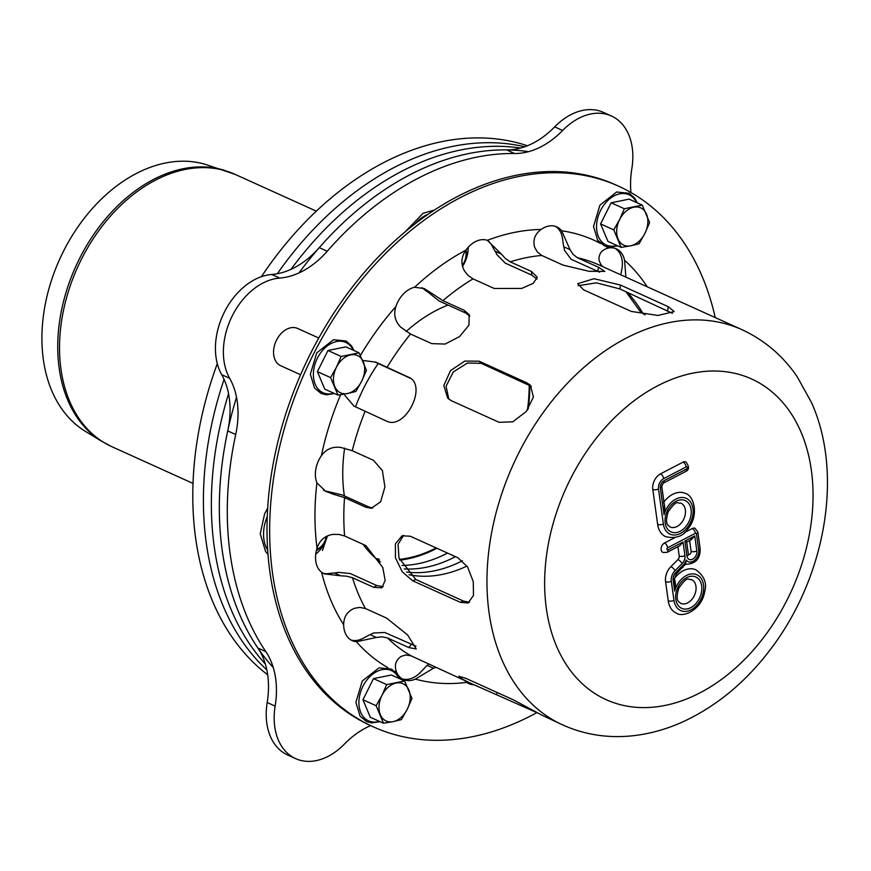 <?xml version="1.0" encoding="UTF-8"?>
<svg xmlns="http://www.w3.org/2000/svg" width="871" height="871" viewBox="0 0 871 871"><rect width="100%" height="100%" fill="white"/><g stroke="black" fill="none" stroke-linecap="round" stroke-linejoin="round"><path stroke-width="1.31" d="M347.475 393.54A20.469 14.404 -65.6 0 1 334.834 386.604A20.469 14.404 -65.6 0 1 336.424 367.279A20.469 14.404 -65.6 0 1 350.665 354.9A20.469 14.404 -65.6 0 1 363.305 361.846A20.469 14.404 -65.6 0 1 361.715 381.16A20.469 14.404 -65.6 0 1 347.475 393.54L355.891 391.482L361.715 381.16L366.441 370.349L359.081 352.842L341.16 356.468L336.424 367.279L330.599 377.6L337.97 395.107L347.475 393.54M341.16 356.468L327.964 350.501L317.414 371.634L330.599 377.6M327.964 350.501L345.885 346.865L359.081 352.842M337.97 395.107L324.774 389.13L317.414 371.634M393.006 721.667A20.469 14.404 -65.6 0 1 380.366 714.732A20.469 14.404 -65.6 0 1 381.955 695.417A20.469 14.404 -65.6 0 1 396.196 683.027A20.469 14.404 -65.6 0 1 408.837 689.974A20.469 14.404 -65.6 0 1 407.247 709.288A20.469 14.404 -65.6 0 1 393.006 721.667L401.422 719.609L407.247 709.288L411.972 698.477L404.612 680.97L386.691 684.595L381.955 695.417L376.13 705.728L383.501 723.235L393.006 721.667M386.691 684.595L373.496 678.629L362.946 699.761L376.13 705.728M373.496 678.629L391.417 674.992L404.612 680.97M383.501 723.235L370.306 717.269L362.946 699.761M630.658 245.818A20.469 14.404 -65.6 0 1 618.018 238.883A20.469 14.404 -65.6 0 1 619.608 219.568A20.469 14.404 -65.6 0 1 633.848 207.189A20.469 14.404 -65.6 0 1 646.489 214.124A20.469 14.404 -65.6 0 1 644.888 233.439A20.469 14.404 -65.6 0 1 630.658 245.818L639.064 243.76L644.888 233.439L649.624 222.628L642.254 205.121L624.333 208.746L619.608 219.568L613.783 229.879L621.143 247.386L630.658 245.818M624.333 208.746L611.148 202.78L600.587 223.912L613.783 229.879M611.148 202.78L629.069 199.154L642.254 205.121M621.143 247.386L607.958 241.419L600.587 223.912M326.255 536.471A13.305 9.363 -65.6 0 1 325.547 539.356A13.305 9.363 -65.6 0 1 323.968 542.851A13.305 9.363 -65.6 0 1 317.926 548.882A13.305 9.363 -65.6 0 1 316.663 549.438M326.375 536.405A16.375 11.519 -65.6 0 1 325.689 538.931L325.547 539.356M323.968 542.851L323.74 543.232A16.375 11.519 -65.6 0 1 316.358 550.635M465.528 250.663A13.305 9.363 -65.6 0 1 465.158 259.819A13.305 9.363 -65.6 0 1 463.568 263.314A13.305 9.363 -65.6 0 1 462.251 265.285M466.159 249.77A16.375 11.519 -65.6 0 1 465.288 259.406L465.158 259.819M463.568 263.314L463.35 263.695A16.375 11.519 -65.6 0 1 462.272 265.372M377.361 559.628A145.359 102.245 114.4 0 0 379.386 559.933M399.68 560.129A145.359 102.245 114.4 0 0 436.904 548.273M528.164 409.032A145.359 102.245 114.4 0 0 529.808 385.363M447.509 553.074A145.359 102.245 -65.6 0 1 402.086 565.453A145.359 102.245 114.4 0 0 447.509 553.074M261.431 276.662A296.848 208.8 -65.6 0 1 383.131 162.899A296.848 208.8 -65.6 0 1 527.434 145.762M267.68 674.807A296.848 208.8 -65.6 0 1 217.304 363.664M393.736 167.7A296.848 208.8 114.4 0 0 277.305 273.734A296.848 208.8 -65.6 0 1 393.736 167.7A296.848 208.8 -65.6 0 1 524.712 146.785A296.848 208.8 114.4 0 0 393.736 167.7M224.065 379.375A296.848 208.8 114.4 0 0 266.842 669.951A296.848 208.8 -65.6 0 1 224.065 379.375M455.457 556.667A145.359 102.245 -65.6 0 1 404.22 568.937A145.359 102.245 114.4 0 0 455.457 556.667M401.683 171.304A296.848 208.8 114.4 0 0 291.001 269.335A296.848 208.8 -65.6 0 1 401.683 171.304A296.848 208.8 -65.6 0 1 520.586 148.07A296.848 208.8 114.4 0 0 401.683 171.304M228.55 393.725A296.848 208.8 114.4 0 0 265.328 664.007A296.848 208.8 -65.6 0 1 228.55 393.725M462.447 560.772A145.359 102.245 -65.6 0 1 406.55 572.029A145.359 102.245 -65.6 0 0 462.447 560.772M528.545 151.674A296.848 208.8 114.4 0 0 409.642 174.908A296.848 208.8 114.4 0 0 298.96 272.939M236.509 397.328A296.848 208.8 114.4 0 0 273.287 667.6M300.593 374.748L280.712 365.744A20.469 14.404 -65.6 0 1 276.51 340.158A20.469 14.404 -65.6 0 1 297.599 328.443L318.753 338.024M324.339 692.75A20.469 14.404 -65.6 0 1 321.737 689.995M466.976 566.063A145.359 102.245 -65.6 0 1 409.054 574.718M380.475 562.045A145.359 102.245 -65.6 0 1 363.065 544.321M344.372 495.904A145.359 102.245 -65.6 0 1 344.644 448.119M355.488 406.844A145.359 102.245 -65.6 0 1 378.156 363.588M406.104 331.535A145.359 102.245 -65.6 0 1 448.064 305.068M630.942 192.524A81.885 57.606 -65.6 0 1 631.867 168.473A61.416 43.202 114.4 0 0 611.366 115.974A61.416 43.202 114.4 0 0 562.644 130.476A81.885 57.606 -65.6 0 1 514.587 153.503A296.848 208.8 114.4 0 0 327.224 251.24A81.885 57.606 -65.6 0 1 279.7 278.067A61.416 43.202 114.4 0 0 232.263 315.868A61.416 43.202 114.4 0 0 229.661 378.286A81.885 57.606 -65.6 0 1 235.703 434.509A296.848 208.8 114.4 0 0 265.818 651.617A81.885 57.606 -65.6 0 1 275.149 706.131A61.416 43.202 114.4 0 0 295.639 758.63A61.416 43.202 114.4 0 0 344.372 744.128A81.885 57.606 -65.6 0 1 370.654 725.641M611.366 115.974L603.418 112.37A61.416 43.202 114.4 0 0 554.685 126.872A81.885 57.606 -65.6 0 1 506.639 149.899A296.848 208.8 114.4 0 0 319.276 247.636A81.885 57.606 -65.6 0 1 271.752 274.474A61.416 43.202 114.4 0 0 224.304 312.275A61.416 43.202 114.4 0 0 221.702 374.682A81.885 57.606 -65.6 0 1 227.745 430.916A296.848 208.8 114.4 0 0 257.87 648.013A81.885 57.606 -65.6 0 1 267.19 702.527A61.416 43.202 114.4 0 0 287.691 755.026L295.639 758.63M462.545 266.472A26.609 18.716 114.4 0 0 466.921 256.705A26.609 18.716 114.4 0 0 468.25 247.222M322.433 550.526L327.322 536.231A26.609 18.716 114.4 0 0 327.409 535.905M315.738 554.152A26.609 18.716 114.4 0 0 327.322 536.231M101.885 441.412L85.38 431.341A146.938 103.355 -65.6 0 1 59.751 259.046A146.938 103.355 -65.6 0 1 206.133 164.619L235.05 174.352A149.453 105.119 -65.6 0 0 111.085 215.42A149.453 105.119 -65.6 0 0 60.97 369.152A149.453 105.119 -65.6 0 0 111.782 446.649L101.885 441.412A149.322 105.032 -65.6 0 1 59.174 368.248A149.322 105.032 -65.6 0 1 105.173 219.35A149.322 105.032 -65.6 0 1 224.587 170.368M436.121 547.913A144.532 101.667 -65.6 0 1 399.419 559.389M378.896 559.051A144.532 101.667 -65.6 0 1 376.13 558.594M529.176 385.047A144.532 101.667 -65.6 0 1 527.412 410.067M685.346 564.408L686.217 559.999A9.831 6.914 -65.6 0 1 683.038 565.235L675.972 572.323A7.371 5.182 114.4 0 0 673.163 580.26A4.094 1.949 -7.9 0 0 674.568 578.496L674.666 591.093C675.754 586.314 675.624 582.187 674.274 578.725M673.163 580.26L674.666 591.093A19.652 13.827 -65.6 0 1 698.411 575.622A19.652 13.827 -65.6 0 1 696.125 606.02A19.652 13.827 -65.6 0 1 673.969 600.359L671.312 581.229A9.831 6.914 -65.6 0 1 675.058 570.636L682.124 563.559A7.371 5.182 114.4 0 0 684.933 555.611L683.049 542.023L667.959 549.895A1.23 0.86 -65.6 0 1 667.654 547.761L695.385 533.292A1.23 0.86 -65.6 0 1 696.452 533.879L698.684 549.949A9.004 6.337 -65.6 0 1 694.437 560.391A9.004 6.337 -65.6 0 1 686.217 559.999L685.608 564.005L676.223 574.011A4.094 1.372 44.9 0 0 675.972 572.323M690.104 540.379L694.753 535.915L691.193 539.813L686.947 542.023L684.9 541.065L686.947 542.023M688.449 554.587A2.461 1.731 114.4 0 0 690.376 553.727A2.461 1.731 114.4 0 0 691.106 551.321L689.625 540.63M660.36 488.021L664.061 514.707A19.652 13.827 -65.6 0 1 687.818 499.235A19.652 13.827 -65.6 0 1 685.521 529.633A19.652 13.827 -65.6 0 1 663.364 523.961L658.509 488.979A8.187 5.759 -65.6 0 1 663.68 478.625L686.174 466.9A1.23 0.86 -65.6 0 1 686.468 469.044L663.974 480.77A5.738 4.028 114.4 0 0 660.36 488.021A4.094 1.949 -7.9 0 0 661.764 486.258L664.333 504.799L664.061 514.707C665.161 509.927 665.03 505.801 663.669 502.338M538.735 713.436L471.048 683.452L462.817 679.38L458.81 676.223L465.876 678.346L513.596 699.946L542.078 715.254L562.862 725.02C585.432 735.048 609.319 738.564 634.513 735.57C651.094 733.545 667.349 728.907 683.278 721.656C716.713 706.109 745.739 682.058 770.367 649.516C825.087 578.104 844.075 474.575 811.424 402.391L797.009 376.424C782.637 355.553 764.248 339.951 741.852 329.63A217.01 152.643 114.4 0 0 515.774 459.05A217.01 152.643 114.4 0 0 555.469 721.319A217.01 152.643 114.4 0 0 562.862 725.02M410.317 536.231L458.037 557.843L467.564 566.977L473.258 581.578L473.486 595.448L468.097 602.993L460.367 602.34L412.647 580.739L402.326 571.92L395.456 557.799L395.38 543.863L402.032 535.807L410.317 536.231M403.643 535.327L398.08 544.212L398.929 557.854L415.783 579.476L463.503 601.088L469.578 602.177M479.126 361.204L526.846 382.815L530.395 385.243L533.422 396.98L526.28 411.493L512.758 421.825L499.083 422.315L451.352 400.704L447.716 398.178L443.796 385.537L450.514 370.6L464.82 361.062L479.126 361.204L481.228 363.338L467.379 363.044L453.301 371.95L446.061 386.299L448.837 399.168M531.364 386.376L481.228 363.338M620.479 285.057L668.199 306.657L674.176 311.578L657.964 315.454L631.257 311.415L583.526 289.803L577.723 283.663L594.066 278.709L620.479 285.057L619.967 288.976L596.472 282.846L578.17 285.699M672.412 313.331L619.967 288.976M350.948 639.978A24.562 17.278 114.4 0 0 362.619 638.541L370.001 634.589L376.348 637.463L356.413 641.731A24.562 17.278 -65.6 0 1 352.243 640.664A24.562 17.278 -65.6 0 1 343.653 624.725C343.74 616.766 347.344 611.279 354.453 608.296L359.788 607.403L365.45 608.535L386.659 618.138L407.672 635.024L416.24 648.971L408.739 647.545L387.53 637.953L381.868 636.821L376.348 637.463M322.847 573.162A24.562 17.278 114.4 0 0 326.723 573.749L334.431 572.922L340.779 575.796L324.219 573.88L321.595 572.301A24.562 17.278 -65.6 0 1 317.044 548.164C319.668 540.249 324.981 535.654 332.972 534.38L338.786 534.402L344.611 535.97L365.831 545.573L382.794 567.565L385.156 580.445L381.846 587.838L373.692 587.337L352.483 577.734L346.647 576.177L340.779 575.796M402.162 678.836A24.562 17.278 114.4 0 0 421.096 671.639L427.106 665.357L433.453 668.231L415.358 679.119A24.562 17.278 -65.6 0 1 403.447 679.511A24.562 17.278 -65.6 0 1 396.588 672.205C394.062 665.542 395.619 660.251 401.248 656.353L405.81 654.97L411.134 655.852L471.048 683.452M370.088 634.709L373.452 632.999L384.764 632.477L415.957 646.184M334.464 573.096L338.231 572.356L350.251 573.532L376.762 585.53L383.218 586.684M436.284 667.284L433.453 668.231M474.031 684.78A24.562 17.278 -65.6 0 1 468.892 683.67A24.562 17.278 -65.6 0 1 466.704 682.385L464.787 680.621M332.896 493.901L325.852 491.462L316.913 482.861A24.562 17.278 -65.6 0 1 321.366 455.751C326.015 449.229 332.395 446.442 340.528 447.378L352.243 450.699L373.452 460.302L382.369 470.503L384.917 486.943L380.627 501.838L371.253 508.261L365.755 507.194L344.546 497.591L332.842 494.086L323.489 490.231M427.106 665.357L433.573 668.264M536.884 712.598A296.848 208.8 -65.6 0 1 373.507 726.937L370.85 725.739A296.848 208.8 -65.6 0 1 360.746 720.676A296.848 208.8 -65.6 0 1 306.44 361.911A296.848 208.8 -65.6 0 1 615.699 184.881L618.356 186.078A296.848 208.8 -65.6 0 1 715.222 317.567M467.607 682.995A24.562 17.278 114.4 0 0 471.32 683.572M620.816 274.833L621.752 269.868A24.562 17.278 114.4 0 0 615.068 248.355M570.037 249.639L572.944 254.234L577.408 257.74L598.617 267.343L604.822 271.404L589.101 271.306L562.982 265.078L541.773 255.475L537.309 251.969L534.696 247.386C532.682 240.178 534.794 234.212 541.043 229.476A24.562 17.278 -65.6 0 1 556.798 226.896A24.562 17.278 -65.6 0 1 561.643 230.782L570.037 249.639L563.689 246.765L562.481 238.349A24.562 17.278 114.4 0 0 555.426 226.373M501.435 254.125L505.332 258.447L510.243 261.855L531.452 271.458L537.255 277.25L533.248 283.325L521.74 288.432L494.227 288.475L473.018 278.872L468.108 275.454L464.504 271.001C460.661 264.022 461.118 257.087 465.865 250.173A24.562 17.278 -65.6 0 1 487.379 240.342L501.435 254.125L495.087 251.251L491.244 244.337A24.562 17.278 114.4 0 0 487.031 240.222M427.236 665.4L428.859 663.887M326.516 491.211L342.314 494.968L368.825 506.976L372.777 508.033M625.911 291.665L639.956 311.165L645.15 314.856M373.507 726.937A296.848 208.8 -65.6 0 1 363.392 721.885A296.848 208.8 -65.6 0 1 309.085 363.109A296.848 208.8 -65.6 0 1 618.356 186.078M432.735 293.995L442.893 300.669L464.101 310.272L469.175 314.649L468.957 325.177L459.529 336.609L445.125 344.067L431.722 343.62L410.513 334.029L400.616 327.071C394.977 321.247 393.398 314.409 395.88 306.548A24.562 17.278 -65.6 0 1 414.596 287.267L424.155 288.53L432.735 293.995L426.387 291.121L422.021 287.702M598.91 260.277L599.041 260.331C598.562 253.853 601.698 249.748 608.426 248.028A24.562 17.278 -65.6 0 1 616.428 248.877A24.562 17.278 -65.6 0 1 624.551 260.255L625.901 277.141M362.695 360.409L375.891 362.162L408.216 377.067C428.478 384.492 405.178 431.123 386.278 420.987L353.953 406.093L343.903 394.204M599.618 272.198L571.147 259.275L564.517 250.423L563.831 246.765M469.828 316.097L465.68 313.048L439.169 301.039L426.507 290.979M410.241 378.232L374.944 362.02M536.982 279.123L531.789 275.127L505.278 263.129L496.906 254.626L495.229 251.175M603.059 266.798L600.816 264.512L599.041 260.331M409.86 377.97L409.065 377.491M687.687 602.863A13.098 9.211 114.4 0 0 695.875 590.723A13.098 9.211 114.4 0 0 691.509 579.509C687.883 580.445 688.362 574.577 678.781 588.197C674.742 601.905 679.38 601.687 680.697 603.374A13.098 9.211 114.4 0 0 687.687 602.863M677.083 526.476A13.098 9.211 114.4 0 0 685.27 514.336A13.098 9.211 114.4 0 0 680.904 503.111C677.279 504.059 677.769 498.19 668.188 511.81C664.138 525.518 668.786 525.3 670.093 526.988A13.098 9.211 114.4 0 0 677.083 526.476M683.049 542.023L679.739 545.79L667.197 552.323L662.962 552.475A5.324 3.745 -65.6 0 1 661.187 547.913A5.324 3.745 -65.6 0 1 664.508 542.981L674.84 537.603M684.421 532.606L692.238 528.523A5.324 3.745 -65.6 0 1 695.08 528.316L697.856 532.116L700.088 548.186A4.094 1.949 -7.9 0 1 698.684 549.949M674.546 578.344A23.746 16.701 -65.6 0 1 695.896 569.808C704.312 575.992 707.23 583.374 704.628 591.964C701.678 609.896 682.842 618.138 676.31 613.075A23.746 16.701 -65.6 0 1 668.231 600.761L665.575 581.632A13.925 9.788 -65.6 0 1 670.888 566.629L677.954 559.552A3.277 2.308 114.4 0 0 679.206 556.025L677.921 546.738M663.942 501.957A23.746 16.701 -65.6 0 1 685.292 493.422C693.414 494.989 699.653 514.576 688.123 528.632C683.376 536.242 675.907 538.931 665.705 536.688A23.746 16.701 -65.6 0 1 657.638 524.375L652.782 489.393A12.281 8.645 -65.6 0 1 660.534 473.857L683.027 462.131A5.324 3.745 -65.6 0 1 685.858 461.924C689.429 466.584 689.375 469.763 685.706 471.472L663.223 483.198A4.094 2.167 62.5 0 0 663.974 480.77M333.822 393.224A27.589 19.402 -65.6 0 1 314.485 365.918A27.589 19.402 -65.6 0 1 346.723 342.913A27.589 19.402 -65.6 0 1 353.288 350.218M379.353 721.351A27.589 19.402 -65.6 0 1 360.017 694.045A27.589 19.402 -65.6 0 1 392.255 671.04A27.589 19.402 -65.6 0 1 398.82 678.346M616.995 245.513A27.589 19.402 -65.6 0 1 597.669 218.196A27.589 19.402 -65.6 0 1 629.896 195.202A27.589 19.402 -65.6 0 1 636.472 202.497M267.19 702.527L275.149 706.131M257.87 648.013L265.818 651.617M227.745 430.916L235.703 434.509M221.702 374.682L229.661 378.286M271.752 274.474L279.7 278.067M319.276 247.636L327.224 251.24M506.639 149.899L514.587 153.503M554.685 126.872L562.644 130.476M428.02 214.277A35.025 24.638 114.4 0 0 425.603 215.398A35.025 24.638 114.4 0 0 415.304 223.575M267.31 516.416A35.025 24.638 114.4 0 0 267.745 550.232M694.753 535.915L684.9 541.065L686.979 556.057A6.554 4.605 114.4 0 0 692.695 559.193A6.554 4.605 114.4 0 0 696.833 550.908L694.753 535.915M497.385 692.608L496.535 694.339M463.503 601.088L460.367 602.34M415.783 579.476L412.647 580.739M528.958 384.938L526.846 382.815M667.698 310.577L668.199 306.657M411.275 644.475L408.739 647.545M376.762 585.53L373.692 587.337M415.358 679.119A237.478 167.047 114.4 0 0 466.704 682.385M316.913 482.861A237.478 167.047 114.4 0 0 317.044 548.164M344.611 535.97A217.01 152.643 -65.6 0 1 344.546 497.591M411.134 655.852A217.01 152.643 -65.6 0 1 387.53 637.953M356.413 641.731A237.478 167.047 114.4 0 0 387.9 667.687M394.585 671.236A237.478 167.047 114.4 0 0 396.588 672.205M321.595 572.301A237.478 167.047 114.4 0 0 343.653 624.725M365.45 608.535A217.01 152.643 -65.6 0 1 352.483 577.734M340.626 394.726A237.478 167.047 114.4 0 0 321.366 455.751M395.88 306.548A237.478 167.047 114.4 0 0 360.42 355.52M465.865 250.173A237.478 167.047 114.4 0 0 414.596 287.267M541.043 229.476A237.478 167.047 114.4 0 0 487.379 240.342M608.426 248.028A237.478 167.047 114.4 0 0 605.53 246.243M600.696 243.521A237.478 167.047 114.4 0 0 561.643 230.782M647.24 286.799A237.478 167.047 114.4 0 0 624.551 260.255M643.299 314.017A212.916 149.758 114.4 0 0 627.458 292.362M597.658 271.273L598.617 267.343M465.68 313.048L464.101 310.272M368.825 506.976L365.755 507.194M531.789 275.127L531.452 271.458M352.243 450.699A217.01 152.643 -65.6 0 1 365.069 411.395M386.996 367.464A217.01 152.643 -65.6 0 1 410.513 334.029M442.893 300.669A217.01 152.643 -65.6 0 1 473.018 278.872M510.243 261.855A217.01 152.643 -65.6 0 1 541.773 255.475M577.408 257.74A217.01 152.643 -65.6 0 1 598.682 264.817L741.852 329.63M600.261 696.724A176.062 123.845 -65.6 0 1 624.017 408.945A176.062 123.845 -65.6 0 1 812.338 512.311A176.062 123.845 -65.6 0 1 600.261 696.724M657.638 524.375A4.094 1.949 -7.9 0 0 663.364 523.961M652.782 489.393A4.094 1.949 -7.9 0 0 658.509 488.979M660.534 473.857A4.094 2.167 62.5 0 1 663.68 478.625M686.468 469.044A4.094 2.167 62.5 0 1 685.706 471.472M683.027 462.131A4.094 2.167 62.5 0 1 686.174 466.9M680.229 531.245A17.202 12.096 114.4 0 0 688.319 502.915A17.202 12.096 114.4 0 0 665.912 514.598A17.202 12.096 114.4 0 0 680.229 531.245M668.231 600.761A4.094 1.949 -7.9 0 0 673.969 600.359M683.038 565.235A4.094 1.372 44.9 0 1 683.289 566.934M665.575 581.632A4.094 1.949 -7.9 0 0 671.312 581.229M670.888 566.629A4.094 1.372 44.9 0 1 675.058 570.636M677.954 559.552A4.094 1.372 44.9 0 1 682.124 563.559M696.452 533.879A4.094 1.949 -7.9 0 0 697.856 532.116M679.206 556.025A4.094 1.949 -7.9 0 0 684.933 555.611M695.385 533.292A4.094 2.167 -117.5 0 0 692.238 528.523M667.654 547.761A4.094 2.167 -117.5 0 0 664.508 542.981M667.197 552.323A4.094 2.167 -117.5 0 0 667.959 549.895M690.834 607.631A17.202 12.096 114.4 0 0 698.912 579.302A17.202 12.096 114.4 0 0 676.506 590.984A17.202 12.096 114.4 0 0 690.834 607.631M686.979 556.057A4.094 1.949 -7.9 0 0 688.384 554.294L688.242 554.522M691.106 551.321A4.094 1.949 -7.9 0 0 696.833 550.908M334.562 393.561L326.266 394.792L321.083 393.463L314.54 388.052L310.348 374.214L316.772 352.831L333.495 339.723L346.092 341.007L351.536 345.885L354.029 350.556M380.094 721.689L371.797 722.919L366.615 721.591L360.071 716.18L355.88 702.342L362.303 680.959L379.027 667.85L391.623 669.135L397.067 674.012L399.56 678.683M617.746 245.851L609.45 247.07L604.267 245.742L597.724 240.342L593.521 226.493L599.956 205.11L616.668 192.001L629.265 193.297L634.719 198.163L637.213 202.834M434.161 210.14L423.077 213.275L405.712 231.283M267.735 508L264.588 513.89L260.244 533.803L265.568 551.517L268.039 554.37M316.325 211.141L235.05 174.352M193.046 483.438L111.782 446.649M684.323 564.408C695.428 564.332 700.687 558.921 700.088 548.186M661.764 486.258L663.223 483.198M674.568 578.496L676.223 574.011M688.384 554.294L686.74 542.437"/></g></svg>
